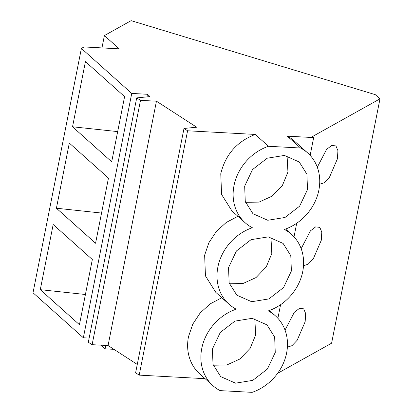 <?xml version="1.0" encoding="UTF-8"?>
<svg xmlns="http://www.w3.org/2000/svg" width="413" height="413" viewBox="0 0 413 413"><rect width="100%" height="100%" fill="white"/><g stroke="black" fill="none" stroke-linecap="round" stroke-linejoin="round"><path stroke-width="0.62" d="M268.471 146.279A46.855 40.247 -48.2 0 0 234.011 185.576A46.855 40.247 -48.2 0 0 245.198 222.793A46.855 40.247 -48.2 0 0 252.343 227.728A46.855 40.247 -48.2 0 0 217.883 267.025A46.855 40.247 -48.2 0 0 229.07 304.242A46.855 40.247 -48.2 0 0 236.215 309.172A46.855 40.247 -48.2 0 0 201.756 348.474A46.855 40.247 -48.2 0 0 212.943 385.685A46.855 40.247 -48.2 0 0 220.093 390.621L252.136 392.35A46.855 40.247 -48.2 0 0 286.601 353.048A46.855 40.247 -48.2 0 0 275.414 315.837A46.855 40.247 -48.2 0 0 268.264 310.901A46.855 40.247 -48.2 0 0 302.729 271.604A46.855 40.247 -48.2 0 0 291.537 234.388A46.855 40.247 -48.2 0 0 284.392 229.452A46.855 40.247 -48.2 0 0 318.857 190.156A46.855 40.247 -48.2 0 0 307.664 152.939A46.855 40.247 -48.2 0 0 300.519 148.004L268.471 146.279L255.229 134.431L187.59 130.787L183.991 128.458L196.681 127.209L156.45 101.2L140.497 100.344L136.708 97.896L150.022 96.585L147.446 94.278L131.732 93.431L81.397 48.419L84.035 46.948L119.228 48.848L104.396 35.58L101.954 47.913M104.396 35.58L131.133 20.65L375.298 94.66L379.981 98.846L312.496 136.533L313.673 137.586L287.272 136.161A46.855 40.247 -48.2 0 1 294.423 141.096L307.664 152.939M310.148 155.396L313.673 137.586M294.02 236.845L296.71 223.247M277.892 318.289L280.587 304.696M228.539 267.598L229.143 282.951L236.825 295.166L251.651 301.717L268.873 298.924L283.524 287.593L291.387 270.99L290.783 255.642L283.096 243.422L268.274 236.876L251.052 239.669L236.401 250.996L228.539 267.598M244.666 186.155L245.27 201.503L252.952 213.717L267.779 220.268L284.996 217.475L299.652 206.144L307.515 189.541L306.905 174.193L299.224 161.979L284.402 155.427L267.18 158.22L252.529 169.552L244.666 186.155M212.411 349.047L213.015 364.4L220.697 376.615L235.524 383.166L252.746 380.373L267.397 369.041L275.259 352.439L274.655 337.085L266.974 324.871L252.147 318.325L234.925 321.118L220.274 332.444L212.411 349.047M212.943 385.685L199.696 373.842A46.855 40.247 -48.2 0 1 188.509 336.626L192.752 324.19L200.155 312.971L210.119 303.906L221.807 297.742M205.111 378.685L139.207 375.128L135.609 372.8L183.991 128.458M237.934 216.293L226.247 222.457L216.283 231.523L208.875 242.741L204.636 255.182L205.452 275.905L215.823 292.394L229.07 304.242M255.229 134.431C236.886 141.566 225.4 154.663 220.764 173.734L221.58 194.456L231.951 210.945L245.198 222.793M187.59 130.787L139.207 375.128M156.45 101.2L108.072 345.547L92.114 344.685L88.33 342.238L136.708 97.896M137.266 364.421L108.072 345.547M140.497 100.344L92.114 344.685M147.446 94.278L146.93 96.89M131.732 93.431L83.349 337.777L33.019 292.765L81.397 48.419M89.151 338.087L83.349 337.777M40.278 289.668L79.435 324.69L92.336 259.529L53.179 224.512L40.278 289.668L85.414 294.5M56.405 208.219L95.563 243.242L108.464 178.08L69.307 143.063L56.405 208.219L101.541 213.051M72.533 126.776L111.691 161.793L124.592 96.632L85.434 61.614L72.533 126.776L117.669 131.602M113.916 349.326L105.119 348.851L105.661 346.109L106.585 345.464M104.84 345.371L105.661 346.109M100.999 345.165L105.119 348.851M213.273 365.216L226.825 364.994L239.901 359.011L250.144 348.34L255.683 334.933L254.816 318.764M245.529 202.318L259.075 202.102L272.157 196.113L282.399 185.447L287.938 172.035L287.071 155.866M229.401 283.767L242.947 283.545L256.029 277.562L266.271 266.891L271.811 253.484L270.943 237.315M287.386 347.137L291.986 345.681L297.174 340.26L305.155 321.737L305.666 313.55L303.689 308.836L299.549 308.31L294.314 312.29L285.042 330.111M319.641 184.239L324.241 182.783L329.429 177.363L337.411 158.84L337.922 150.652L335.939 145.939L331.804 145.412L326.569 149.398L317.298 167.213M303.514 265.688L308.113 264.232L313.302 258.812L321.283 240.289L321.794 232.101L319.812 227.387L315.677 226.861L310.442 230.841L301.17 248.662M300.519 148.004L287.272 136.161M379.981 98.846L331.603 343.193L277.619 373.337M275.414 315.837L269.431 310.488M291.537 234.388L285.559 229.039"/></g></svg>
